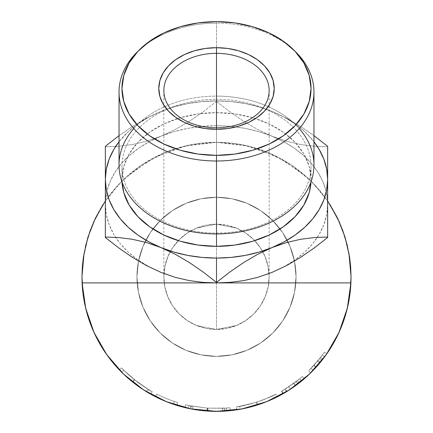 <?xml version="1.0" encoding="UTF-8"?>
<svg xmlns="http://www.w3.org/2000/svg" width="433" height="433" viewBox="0 0 433 433"><rect width="100%" height="100%" fill="white"/><g stroke="black" fill="none" stroke-linecap="round" stroke-linejoin="round"><path stroke-width="0.32" stroke-dasharray="2.17 1.62" d="M105.36 146.311L105.36 146.782L118.593 146.273L132.217 144.557L146.327 141.315L160.93 136.254L175.311 129.51L189.465 121.224L203.234 111.73L216.5 101.409L216.5 100.911L203.266 101.419L189.643 103.141L175.533 106.377L160.93 111.438A111.14 78.59 180 0 1 272.07 111.438A111.14 78.59 180 0 1 313.963 141.726L304.675 131.654L295.09 123.925L284.156 117.148L272.07 111.438L286.673 118.301L300.783 126.582L313.963 135.664L300.783 126.582L286.673 118.301L272.07 111.438L257.689 106.437L243.535 103.168L229.766 101.425L216.5 100.911L216.5 101.409L229.734 111.709L243.357 121.11L257.467 129.391L272.07 136.254A111.14 78.59 -0 0 0 216.5 125.727L216.5 101.409L229.734 111.709L243.357 121.11L257.467 129.391L272.07 136.254L286.451 141.255L300.61 144.525L314.374 146.267L327.64 146.782L327.64 231.617M296.08 52.29A97.463 68.917 0 0 0 216.5 23.165L216.5 21.65L216.5 23.165A97.463 68.917 180 0 1 294.857 51.099M313.963 165.022A97.463 68.917 0 0 0 216.5 96.104L216.5 99.363A94.54 66.85 0 0 0 121.96 166.212A94.54 66.85 0 0 0 216.5 233.062L216.5 233.939L216.5 233.062A94.54 66.85 180 0 1 121.96 166.212A94.54 66.85 180 0 1 216.5 99.363L216.5 112.645A94.54 66.85 0 0 0 121.96 179.5A94.54 66.85 0 0 0 122.025 181.957L121.96 179.5L123.778 166.456L129.158 153.915L137.894 142.36L149.65 132.227L163.977 123.914L180.323 117.738L198.054 113.933L216.5 112.645L234.946 113.933L252.677 117.738L269.023 123.914L283.35 132.227L295.106 142.36L303.842 153.915L309.222 166.456L311.04 179.5L310.975 181.957A94.54 66.85 0 0 0 311.04 179.5A94.54 66.85 0 0 0 216.5 112.645L216.5 99.363A94.54 66.85 180 0 1 311.04 166.212A94.54 66.85 180 0 1 216.5 233.062L216.5 233.939L216.5 233.062A94.54 66.85 0 0 0 311.04 166.212A94.54 66.85 0 0 0 216.5 99.363L216.5 96.104A97.463 68.917 180 0 1 299.203 128.552M136.947 276.811A79.553 79.553 0 0 1 288.08 242.101A79.553 79.553 0 0 1 296.053 276.811A79.553 79.553 0 0 0 216.5 197.259A79.553 79.553 0 0 0 136.947 276.811L138.473 261.288L143.004 246.366L150.354 232.613L160.248 220.559L172.302 210.665L186.055 203.315L200.982 198.785L216.5 197.259L232.018 198.785L246.945 203.315L260.698 210.665L272.752 220.559L282.646 232.613L289.996 246.366L294.527 261.288L296.053 276.811L294.527 292.329L289.996 307.257L282.646 321.01L272.752 333.064L260.698 342.958L246.945 350.308L232.018 354.838L216.5 356.364L200.982 354.838L186.055 350.308L172.302 342.958L160.248 333.064L150.354 321.01L143.004 307.257L138.473 292.329L136.947 276.811A79.553 79.553 0 0 0 216.5 356.364A79.553 79.553 0 0 0 296.053 276.811A79.553 79.553 0 0 1 216.5 356.364A79.553 79.553 0 0 1 136.947 276.811L138.473 292.329L143.004 307.257L150.354 321.01L160.248 333.064L172.302 342.958L186.055 350.308L200.982 354.838L216.5 356.364L232.018 354.838L246.945 350.308L260.698 342.958L272.752 333.064L282.646 321.01L289.996 307.257L294.527 292.329L296.053 276.811L294.527 261.288L289.996 246.366L282.646 232.613L272.752 220.559L260.698 210.665L246.945 203.315L232.018 198.785L216.5 197.259L200.982 198.785L186.055 203.315L172.302 210.665L160.248 220.559L150.354 232.613L143.004 246.366L138.473 261.288L136.947 276.811M196.355 228.175L216.5 224.164A52.647 52.647 0 0 0 163.853 276.811A52.647 52.647 0 0 0 216.5 329.459L196.355 325.448L187.251 320.582L179.273 314.039L172.729 306.061L167.863 296.957L164.865 287.079L163.853 276.811L164.865 266.539L167.863 256.666L172.729 247.562L179.273 239.584L187.251 233.035L196.355 228.175L187.251 233.035L179.273 239.584L172.729 247.562L167.863 256.666L164.865 266.539L163.853 276.811L164.865 287.079L167.863 296.957L172.729 306.061L179.273 314.039L187.251 320.582L196.355 325.448L216.5 329.459L216.5 127.795L216.5 224.164L196.355 228.175L206.227 225.176L216.5 224.164L216.5 127.795L216.5 329.459L236.645 325.448L245.749 320.582L253.727 314.039L260.271 306.061L265.137 296.957L268.135 287.079L269.147 276.811L268.135 266.539L265.137 256.666L260.271 247.562L253.727 239.584L245.749 233.035L236.645 228.175L216.5 224.164L236.645 228.175L245.749 233.035L253.727 239.584L260.271 247.562L265.137 256.666L268.135 266.539L269.147 276.811L268.135 287.079L265.137 296.957L260.271 306.061L253.727 314.039L245.749 320.582L236.645 325.448L216.5 329.459A52.647 52.647 0 0 0 269.147 276.811A52.647 52.647 0 0 0 216.5 224.164L226.773 225.176L236.645 228.175L245.749 233.035L253.727 239.584L260.271 247.562L265.137 256.666L268.135 266.539L269.147 276.811L268.135 287.079L265.137 296.957L260.271 306.061L253.727 314.039L245.749 320.582L236.645 325.448L226.773 328.447L216.5 329.459L206.227 328.447L196.355 325.448L187.251 320.582L179.273 314.039L172.729 306.061L167.863 296.957L164.865 287.079L163.853 276.811L164.865 266.539L167.863 256.666L172.729 247.562L179.273 239.584L187.251 233.035L196.355 228.175M133.797 128.552A97.463 68.917 180 0 1 216.5 96.104L216.5 23.165L216.5 96.104A97.463 68.917 0 0 0 119.037 165.022M350.903 282.906A134.539 134.539 0 0 0 351.039 276.811L351.039 276.763A134.539 134.539 0 0 0 216.478 142.273A134.539 134.539 0 0 0 82.097 282.906M122.566 373.127L119.373 369.906A134.539 134.539 0 0 0 126.355 376.688L123.524 374.052M126.371 376.699A134.539 134.539 0 0 0 136.254 384.796L143.393 389.754L150.819 394.225L144.952 390.75M123.546 374.074L135.486 384.223L147.637 392.39L138.062 386.117A134.539 134.539 0 0 0 143.009 389.505M143.014 389.511A134.539 134.539 0 0 0 216.468 411.35M216.5 411.35L216.532 411.35A134.539 134.539 0 0 0 272.855 398.977L266.576 401.683L272.871 398.972A134.539 134.539 0 0 0 274.051 398.42L272.801 395.773L262.896 399.978L255.032 402.658L262.863 399.989L272.801 395.773C271.913 396.466 266.528 398.587 256.645 402.154L257.538 404.936L269.234 400.585M274.224 398.338A134.539 134.539 0 0 0 277.012 396.974L265.467 402.122L257.711 404.882L249.657 407.199L236.894 409.797L249.44 407.253L265.191 402.23M277.272 396.845A134.539 134.539 0 0 0 277.353 396.801L277.012 396.974L277.353 396.801C276.368 397.716 269.716 400.444 257.397 404.985L238.053 409.613M290.245 389.337L295.544 385.684L282.901 393.824A134.539 134.539 0 0 0 304.323 378.729A134.539 134.539 0 0 1 297.958 383.887L290.386 389.245L283.355 393.565L289.336 389.927M310.515 373.051L308.485 370.94L311.646 367.747L311.008 368.413L313.108 370.448L320.225 362.491L310.515 373.051L315.96 367.411L313.795 365.441L315.96 367.411L321.995 360.305L319.706 358.492L308.469 370.962L310.515 373.051A134.539 134.539 0 0 0 311.966 371.611L322.877 359.179A134.539 134.539 0 0 0 326.791 353.864A134.539 134.539 0 0 1 321.995 360.305L311.966 371.611M318.287 364.786L313.108 370.448A134.539 134.539 0 0 0 326.791 353.864L324.393 352.186A131.616 131.616 0 0 1 320.566 357.393L322.877 359.179L315.316 368.115M142.955 389.467L134.235 383.27L124.926 375.373M144.876 390.701L143.464 389.797M124.975 375.416L136.254 384.796M123.773 374.291L121.846 372.423M138.062 386.117L126.366 376.694M145.943 391.367L147.637 392.39L149.131 389.879L147.637 392.39C146.538 392.038 141.575 388.607 132.731 382.09L134.555 379.801C143.199 386.171 148.059 389.527 149.131 389.879C148.032 389.521 143.106 386.112 134.36 379.649L123.686 370.128L134.555 379.801L132.731 382.09L121.624 372.201L123.686 370.128L121.484 367.882L119.373 369.906L122.853 373.408M155.447 396.698A134.539 134.539 0 0 0 176.826 405.369A134.539 134.539 0 0 1 155.447 396.698A134.539 134.539 0 0 0 173.33 404.238A134.539 134.539 0 0 1 155.447 396.698A134.539 134.539 0 0 0 173.33 404.238A134.539 134.539 0 0 1 155.447 396.698L156.773 394.095L155.447 396.698A134.539 134.539 0 0 0 173.33 404.238L174.272 401.467A131.616 131.616 0 0 1 156.773 394.095L155.447 396.698A134.539 134.539 0 0 0 173.33 404.238L174.272 401.467A131.616 131.616 0 0 1 156.773 394.095L155.447 396.698A134.539 134.539 0 0 0 173.33 404.238L174.272 401.467A131.616 131.616 0 0 1 156.773 394.095L155.447 396.698A134.539 134.539 0 0 0 173.33 404.238L174.272 401.467A131.616 131.616 0 0 1 156.773 394.095L155.447 396.698A134.539 134.539 0 0 0 176.826 405.369L177.687 402.571A131.616 131.616 0 0 1 156.773 394.095L155.447 396.698A134.539 134.539 0 0 0 176.826 405.369L177.687 402.571A131.616 131.616 0 0 1 156.773 394.095L155.447 396.698M192.371 409.169L207.028 411.014A134.539 134.539 0 0 0 207.856 411.074L226.589 410.971A134.539 134.539 0 0 0 230.275 410.641L224.889 411.09A134.539 134.539 0 0 1 224.364 411.123L207.472 411.047L190.758 408.866A134.539 134.539 0 0 1 190.233 408.763L184.923 407.594A134.539 134.539 0 0 0 188.523 408.411L191.002 408.909L188.523 408.411L189.134 405.548L207.234 408.097L207.028 411.014A134.539 134.539 0 0 0 207.856 411.074L208.04 408.151L222.551 408.287L222.686 411.209L207.856 411.074L208.04 408.151A131.616 131.616 0 0 1 207.234 408.097L207.028 411.014L192.371 409.169L192.896 406.289L192.371 409.169M268.271 400.99L277.012 396.974M236.613 409.84L236.894 409.797L236.613 409.84M282.901 393.824A134.539 134.539 0 0 0 286.814 391.513L285.287 389.018A131.616 131.616 0 0 1 281.461 391.28L282.901 393.824L295.544 385.684L293.823 383.313L295.544 385.684L283.355 393.565L281.905 391.026L293.823 383.313L281.461 391.28L282.901 393.824A134.539 134.539 0 0 0 286.814 391.513L299.176 382.951A134.539 134.539 0 0 0 304.323 378.729L302.418 376.515A131.616 131.616 0 0 1 297.379 380.645L299.176 382.951A134.539 134.539 0 0 0 301.509 381.089L299.663 378.821L301.509 381.089A134.539 134.539 0 0 0 304.323 378.729L302.418 376.515A131.616 131.616 0 0 1 296.188 381.56L288.784 386.799L290.386 389.245L288.784 386.799L281.905 391.026L283.355 393.565L289.06 390.106M289.769 389.651L288.946 390.182M327.64 237.03L327.64 233.116M160.93 111.438L146.549 118.182L132.39 126.468L118.626 135.962L132.39 126.468L146.549 118.182L160.93 111.438L148.844 117.148L137.911 123.925L128.325 131.654L119.037 141.726A111.14 78.59 180 0 1 160.93 111.438L173.969 106.891L187.733 103.584L201.994 101.582L216.5 100.911L203.266 101.419L189.643 103.141L175.533 106.377L160.93 111.438M105.36 233.143L105.36 146.782L118.593 146.273L132.217 144.557L146.327 141.315L160.93 136.254L149.331 141.705L138.787 148.129L129.462 155.442L121.505 163.522L115.037 172.242L110.161 181.465L106.956 191.045L105.468 200.831L115.481 187.949L126.977 176.377L139.794 166.283L153.737 157.807L168.599 151.085L184.171 146.213L200.214 143.258L216.5 142.273L232.786 143.258L248.829 146.213L264.401 151.085L279.263 157.807L293.206 166.283L306.023 176.377L317.519 187.949L327.532 200.831L326.044 191.045L322.839 181.465L317.963 172.242L311.495 163.522L303.538 155.442L294.213 148.129L283.669 141.705L272.07 136.254L259.031 131.708L245.267 128.406L231.006 126.398L216.5 125.727L201.994 126.398L187.733 128.406L173.969 131.708L160.93 136.254A111.14 78.59 -0 0 0 105.468 200.831A111.14 78.59 -0 0 0 105.36 204.203A111.14 78.59 -0 0 1 105.468 200.831L115.481 187.949L126.977 176.377L153.737 157.807L184.171 146.213L216.5 142.273L248.829 146.213L279.263 157.807L306.023 176.377L317.519 187.949L327.64 200.993L311.636 181.676L291.247 164.946L267.984 152.513L242.745 144.855L216.5 142.273L190.255 144.855L165.016 152.513L141.753 164.946L121.364 181.676L105.36 200.993M272.07 111.438L259.031 106.891L245.267 103.584L231.006 101.582L216.5 100.911L229.766 101.425L243.535 103.168L257.689 106.437L272.07 111.438M327.64 146.782L314.374 146.267L300.61 144.525L286.451 141.255L272.07 136.254A111.14 78.59 -0 0 1 327.532 200.831A111.14 78.59 -0 0 1 327.64 204.203A111.14 78.59 -0 0 0 327.532 200.831L327.64 200.993M105.36 204.316L106.307 214.573L109.148 224.657L113.819 234.388L120.25 243.611L128.325 252.158L137.911 259.887L148.844 266.663L160.93 272.373L173.969 276.92L187.733 280.227L201.994 282.229L216.5 282.906L231.006 282.229L245.267 280.227L259.031 276.92L272.07 272.373L284.156 266.663L295.09 259.887L304.675 252.158L312.75 243.611L319.181 234.388L323.852 224.657L326.693 214.573L327.64 204.316M105.36 204.414A111.14 78.59 -0 0 0 115.643 237.333A111.14 78.59 -0 0 0 160.93 272.373A111.14 78.59 -0 0 0 216.5 282.906L216.5 282.906A111.14 78.59 -0 0 0 272.07 272.373A111.14 78.59 -0 0 0 317.357 237.333A111.14 78.59 -0 0 0 327.64 204.414M348.928 253.067L347.466 246.009M342.433 229.458L339.586 222.486M330.016 204.598L328.008 201.534M104.992 201.534L102.984 204.598M93.414 222.486L90.567 229.458M85.534 246.009L84.072 253.067M83.022 293.698L85.079 305.622M88.803 319.181L93.079 330.363M99.428 343.104L105.684 353.106M114.528 364.581L122.501 373.062M133.635 382.804L142.69 389.299M156.232 397.099L165.709 401.391M182.163 406.896L190.617 408.839M241.728 408.963L250.848 406.89M267.291 401.391L276.768 397.099M290.31 389.299L299.365 382.804M310.569 372.997L318.471 364.581M327.316 353.106L333.572 343.104M339.921 330.363L344.197 319.181M347.921 305.622L349.978 293.698M123.118 373.663L119.373 369.906L121.624 372.201L123.686 370.128L121.624 372.201L132.536 381.933L134.36 379.649L132.536 381.933L140.005 387.486M142.625 389.251L143.193 389.624M143.453 389.792L132.514 381.917L134.344 379.633L147.859 389.11L152.243 391.676C150.949 391.383 144.995 387.378 134.376 379.66C128.79 375.065 124.487 371.141 121.484 367.882L119.373 369.906L121.484 367.882C124.509 371.157 128.796 375.07 134.344 379.633L132.514 381.917L123.887 374.399M119.373 369.906L121.484 367.882L126.972 373.284L136.022 380.953L145.006 387.313L152.243 391.676L150.819 394.225L152.243 391.676L144.703 387.118L137.25 381.89L124.677 371.103L134.36 379.649L132.552 381.949L134.376 379.66L139.767 383.741L149.131 389.879L147.859 389.11L146.338 391.605L147.859 389.11L134.344 379.633L126.961 373.273L121.484 367.882L123.686 370.128L121.624 372.201L119.373 369.906C122.452 373.246 126.847 377.257 132.552 381.949L142.235 388.996M148.173 392.709L146.338 391.605M144.395 390.398L146.186 391.513M123.686 370.128L121.484 367.882L123.686 370.128M156.773 394.095A131.616 131.616 0 0 0 177.687 402.571A131.616 131.616 0 0 1 156.773 394.095A131.616 131.616 0 0 0 174.272 401.467A131.616 131.616 0 0 1 156.773 394.095A131.616 131.616 0 0 0 174.272 401.467A131.616 131.616 0 0 1 156.773 394.095M189.134 405.548A131.616 131.616 0 0 1 185.611 404.747L184.923 407.594A134.539 134.539 0 0 0 188.523 408.411L189.134 405.548A131.616 131.616 0 0 1 185.611 404.747L184.923 407.594L190.233 408.763L190.807 405.894L185.611 404.747L190.807 405.894L190.233 408.763A134.539 134.539 0 0 0 190.758 408.866L191.316 405.992A131.616 131.616 0 0 1 190.807 405.894A131.616 131.616 0 0 0 191.316 405.992L190.758 408.866L207.472 411.047L207.667 408.13L191.316 405.992L207.667 408.13L207.472 411.047L224.364 411.123L224.191 408.2L207.667 408.13L224.191 408.2L224.364 411.123A134.539 134.539 0 0 0 224.889 411.09L224.705 408.167A131.616 131.616 0 0 1 224.191 408.2A131.616 131.616 0 0 0 224.705 408.167L224.889 411.09L230.275 410.641L229.977 407.734L224.705 408.167L229.977 407.734A131.616 131.616 0 0 1 226.372 408.054L226.589 410.971A134.539 134.539 0 0 0 230.275 410.641L229.977 407.734A131.616 131.616 0 0 1 226.372 408.054L226.589 410.971L222.686 411.209L222.551 408.287L226.372 408.054L208.04 408.151A131.616 131.616 0 0 1 207.234 408.097L189.134 405.548M236.662 409.829L236.088 406.96C237.306 407.144 244.115 405.553 256.509 402.197L257.397 404.985L256.509 402.197C268.557 397.754 275.069 395.085 276.027 394.192L277.353 396.801L276.027 394.192C275.199 395.02 268.796 397.651 256.818 402.1L257.711 404.882C269.965 400.336 276.508 397.64 277.353 396.801M242.015 408.909L257.711 404.882L256.818 402.1C244.244 405.526 237.333 407.15 236.088 406.96L236.526 409.851L238.799 409.488M254.821 402.722L264.401 399.399L275.697 394.36L264.135 399.502L256.509 402.197L248.731 404.417L237.576 406.728L254.821 402.722M236.45 406.906L237.593 406.722L236.45 406.906M253.408 403.145L240.916 406.143L253.408 403.145M239.942 406.322L240.905 406.143L239.942 406.322M241.966 408.92L240.147 409.255L239.633 406.376L240.147 409.255C241.262 409.315 247.059 407.875 257.538 404.936L256.645 402.154C246.382 405.028 240.716 406.435 239.633 406.376C240.78 406.419 246.453 405.012 256.645 402.154L257.538 404.936L244.244 408.46M272.368 399.204L274.051 398.42C273.201 399.102 267.697 401.272 257.538 404.936L256.645 402.154C266.576 398.571 271.962 396.444 272.801 395.773L274.051 398.42M297.401 384.309L297.958 383.887L296.188 381.56L297.958 383.887A134.539 134.539 0 0 0 304.323 378.729M293.742 386.967L294.629 386.339M286.814 391.513L285.287 389.018L297.379 380.645L299.176 382.951L286.814 391.513M296.188 381.56A131.616 131.616 0 0 0 302.418 376.515A131.616 131.616 0 0 1 297.379 380.645L285.287 389.018A131.616 131.616 0 0 1 281.461 391.28L293.823 383.313L281.926 391.01L288.784 386.799L296.188 381.56M285.834 388.682L299.663 378.821A131.616 131.616 0 0 1 293.709 383.4L285.834 388.682M286.522 391.692L285.001 389.197L286.522 391.692L295.571 385.662L293.85 383.297L285.001 389.197L293.709 383.4L295.425 385.771A134.539 134.539 0 0 0 301.509 381.089L299.663 378.821L293.85 383.297L295.571 385.662L301.509 381.089L299.663 378.821A131.616 131.616 0 0 1 293.709 383.4L295.425 385.771L291.766 388.331M291.257 388.666L290.673 389.056M289.672 389.711L295.425 385.771A134.539 134.539 0 0 0 301.509 381.089L289.444 389.857M288.356 390.555L289.082 390.09M313.108 370.448L311.008 368.413L317.773 360.873L320.025 362.74A134.539 134.539 0 0 0 324.642 356.846L322.293 355.109A131.616 131.616 0 0 1 317.773 360.873L320.025 362.74A134.539 134.539 0 0 0 324.642 356.846L322.293 355.109L324.642 356.846L320.225 362.491L324.642 356.846L322.293 355.109L317.974 360.629L320.225 362.491L317.974 360.629L311.008 368.413L317.974 360.629L322.293 355.109A131.616 131.616 0 0 1 317.773 360.873L311.641 367.758L319.706 358.492A131.616 131.616 0 0 0 324.393 352.186A131.616 131.616 0 0 1 320.566 357.393L314.975 364.131L308.469 370.962L314.012 365.203L316.182 367.168L314.012 365.203L320.566 357.393L322.877 359.179A134.539 134.539 0 0 0 324.642 356.846L322.293 355.109L324.642 356.846A134.539 134.539 0 0 0 326.791 353.864L324.393 352.186A131.616 131.616 0 0 1 319.706 358.492L321.995 360.305A134.539 134.539 0 0 0 326.791 353.864M314.553 368.932L319.511 363.357M242.312 408.849L254.241 405.948L266.788 401.597M264.958 402.322L254.231 405.954L242.659 408.784M138.143 51.099A97.463 68.917 180 0 1 216.5 23.165A97.463 68.917 0 0 0 136.92 52.29M105.36 159.988L105.36 158.597M105.36 153.26L105.36 150.695M105.36 170.283L105.36 166.889M105.36 182.369L105.36 178.732M105.36 201.486L105.36 191.862M203.234 111.73L216.5 101.409L216.5 125.727A111.14 78.59 -0 0 0 160.93 136.254L175.311 129.51L189.465 121.224L203.234 111.73M327.64 191.949L327.64 201.448M327.64 178.742L327.64 182.336M327.64 166.916L327.64 170.391M327.64 150.673L327.64 153.201M327.64 158.651L327.64 159.988M105.36 213.42L105.36 205.069M105.36 223.823L105.36 216.895M105.36 230.61L105.36 225.165M327.64 225.22L327.64 230.551M327.64 216.928L327.64 223.829M327.64 205.08L327.64 213.534M163.853 90.567L163.853 276.811M311.04 179.5L311.04 166.212M121.96 179.5L121.96 166.212M269.147 90.567L269.147 276.811"/><path stroke-width="0.65" d="M257.467 254.42L272.07 247.557A111.14 78.59 180 0 1 216.5 258.084L216.5 282.403L229.734 272.108L243.357 262.701L257.467 254.42L272.07 247.557L286.451 242.561L300.61 239.287L314.374 237.544L327.64 237.03L327.64 237.533L314.407 247.828L300.783 257.229L286.673 265.516L272.07 272.373L257.689 277.374L243.535 280.644L229.766 282.392L216.5 282.906L203.266 282.392L189.643 280.676L175.533 277.439L160.93 272.373L146.549 265.629L132.39 257.343L118.626 247.849L105.36 237.533L105.36 237.03L118.593 237.538L132.217 239.26L146.327 242.496L160.93 247.557L175.311 254.301L189.465 262.587L203.234 272.086L216.5 282.403L216.5 282.906L216.5 282.403L229.734 272.108L243.357 262.701L257.467 254.42M299.203 128.552A97.463 68.917 180 0 1 301.725 198.46A97.463 68.917 180 0 1 216.5 233.939L216.5 161A97.463 68.917 0 0 0 303.057 123.762A97.463 68.917 0 0 0 296.08 52.29L293.693 49.903A94.54 66.85 180 0 1 300.459 119.232A94.54 66.85 180 0 1 216.5 155.35L216.5 246.35A94.54 66.85 0 0 0 310.975 181.957L309.222 192.539L303.842 205.08L295.106 216.635L283.35 226.768L269.023 235.081L252.677 241.257L234.946 245.062L216.5 246.35L198.054 245.062L180.323 241.257L163.977 235.081L149.65 226.768L137.894 216.635L129.158 205.08L123.778 192.539L122.025 181.957A94.54 66.85 0 0 0 216.5 246.35L216.5 233.939A97.463 68.917 0 0 0 313.963 165.022L313.963 92.083A97.463 68.917 180 0 1 216.5 161A97.463 68.917 180 0 1 119.037 92.083A97.463 68.917 180 0 1 138.143 51.099M139.307 49.903L136.92 52.29A97.463 68.917 0 0 0 129.943 123.762A97.463 68.917 0 0 0 216.5 161L216.5 155.35A94.54 66.85 180 0 1 132.541 119.232A94.54 66.85 180 0 1 139.307 49.903A94.54 66.85 180 0 1 216.5 21.65L198.054 22.933L180.323 26.738L163.977 32.919L149.65 41.232L137.894 51.359L129.158 62.92L123.778 75.456L121.96 88.5L123.778 101.544L129.158 114.085L137.894 125.64L149.65 135.773L163.977 144.086L180.323 150.262L198.054 154.067L216.5 155.35L234.946 154.067L252.677 150.262L269.023 144.086L283.35 135.773L295.106 125.64L303.842 114.085L309.222 101.544L311.04 88.5L309.222 75.456L303.842 62.92L295.106 51.359L283.35 41.232L269.023 32.919L252.677 26.738L234.946 22.933L216.5 21.65A94.54 66.85 180 0 1 293.693 49.903M216.5 53.34A52.647 37.227 0 0 0 163.853 90.567A52.647 37.227 0 0 0 216.5 127.795L216.5 129.31A57.713 40.81 180 0 1 158.787 88.5A57.713 40.81 180 0 1 216.5 47.69L216.5 127.795A52.647 37.227 180 0 1 163.853 90.567A52.647 37.227 180 0 1 216.5 53.34A52.647 37.227 180 0 1 269.147 90.567A52.647 37.227 180 0 1 216.5 127.795L216.5 47.69L227.758 48.474L238.583 50.796L248.564 54.569L257.31 59.646L264.487 65.827L269.819 72.885L273.104 80.538L274.213 88.5L273.104 96.462L269.819 104.115L264.487 111.173L257.31 117.354L248.564 122.431L238.583 126.203L227.758 128.525L216.5 129.31L205.242 128.525L194.417 126.203L184.436 122.431L175.69 117.354L168.513 111.173L163.181 104.115L159.896 96.462L158.787 88.5L159.896 80.538L163.181 72.885L168.513 65.827L175.69 59.646L184.436 54.569L194.417 50.796L205.242 48.474L216.5 47.69A57.713 40.81 180 0 1 274.213 88.5A57.713 40.81 180 0 1 216.5 129.31L216.5 127.795A52.647 37.227 0 0 0 269.147 90.567A52.647 37.227 0 0 0 216.5 53.34M294.857 51.099A97.463 68.917 180 0 1 313.963 92.083M349.978 293.698L351.039 276.811L350.66 266.728L349.528 256.704L345.031 237.046L337.643 218.281L327.532 200.831L337.643 218.281L345.031 237.046L349.528 256.704L351.039 276.811L350.903 282.906A134.539 134.539 0 0 1 216.5 411.35A134.539 134.539 0 0 1 82.097 282.906A134.539 134.539 0 0 0 119.373 369.906M136.254 384.796A134.539 134.539 0 0 0 138.062 386.122M216.468 411.35A134.539 134.539 0 0 0 216.532 411.35L241.728 408.963M277.353 396.801A134.539 134.539 0 0 0 282.901 393.824M304.323 378.729A134.539 134.539 0 0 0 310.515 373.051M311.966 371.611A134.539 134.539 0 0 0 313.108 370.448M326.791 353.864A134.539 134.539 0 0 0 350.903 282.906L82.097 282.906L81.961 276.811L83.472 256.704L87.969 237.046L95.357 218.281L105.468 200.831L95.357 218.281L87.969 237.046L83.472 256.704L82.34 266.728L81.961 276.811L83.022 293.698M124.926 375.373L122.566 373.127M143.464 389.797L142.955 389.467M121.846 372.423L124.975 375.416M122.636 373.203L123.784 374.301M190.617 408.839L216.5 411.35L191.002 408.909L166.424 401.683L143.664 389.927L123.546 374.074L106.794 354.692L94.021 332.49L85.691 308.269L82.097 282.906L81.961 276.811M265.191 402.23L268.271 400.99M289.206 390.009L290.245 389.337M290.386 389.245L288.946 390.182M327.64 230.551L327.64 146.284L313.963 135.664L327.64 146.284L327.64 179.5L326.693 169.238L323.852 159.155L319.181 149.423L313.963 141.726A111.14 78.59 180 0 1 327.64 179.5A111.14 78.59 180 0 1 272.07 247.557L284.156 241.847L295.09 235.07L304.675 227.341L312.75 218.789L319.181 209.572L323.852 199.84L326.693 189.757L327.64 179.5L327.64 237.03L314.374 237.544L300.61 239.287L286.451 242.561L259.031 252.103L245.267 255.41L231.006 257.413L216.5 258.084A111.14 78.59 180 0 1 160.93 247.557L173.969 252.103L187.733 255.41L201.994 257.413L216.5 258.084L216.5 282.403L203.234 272.086L189.465 262.587L175.311 254.301L160.93 247.557A111.14 78.59 180 0 1 105.36 179.5L105.36 237.533L118.626 247.849L132.39 257.343L146.549 265.629L160.914 272.368M327.64 146.305L327.64 146.782L327.64 146.305M119.037 135.664L105.36 146.284L105.36 179.5L106.307 189.757L109.148 199.84L113.819 209.572L120.25 218.789L128.325 227.341L137.911 235.07L148.844 241.847L160.93 247.557L146.327 242.496L132.217 239.26L118.593 237.538L105.36 237.03L105.36 179.5A111.14 78.59 180 0 1 119.037 141.726L113.819 149.423L109.148 159.155L106.307 169.238L105.36 179.5L105.36 146.284L119.037 135.664M105.36 150.695L105.36 146.311M327.64 201.448L327.64 204.316A111.14 78.59 -0 0 1 327.64 204.414L327.64 204.316A111.14 78.59 -0 0 0 327.64 204.203A111.14 78.59 -0 0 1 327.64 204.316L327.64 205.08M348.928 253.067L351.039 276.763A134.539 134.539 0 0 1 351.039 276.811L350.903 282.906L347.309 308.269L338.979 332.49L326.206 354.692L309.454 374.074L289.336 389.927L266.576 401.683L241.998 408.909L216.5 411.35M327.64 237.533L314.407 247.828L300.783 257.229L286.673 265.516L272.086 272.368M105.36 205.069L105.36 204.316A111.14 78.59 -0 0 1 105.36 204.203A111.14 78.59 -0 0 0 105.36 204.316L105.36 204.414A111.14 78.59 -0 0 1 105.36 204.316L105.36 201.486M347.466 246.009L342.433 229.458M339.586 222.486L330.016 204.598M328.008 201.534L327.64 200.993M105.36 200.993L104.992 201.534M102.984 204.598L93.414 222.486M90.567 229.458L85.534 246.009M84.072 253.067L81.961 276.692M85.079 305.622L88.803 319.181M93.079 330.363L99.428 343.104M105.684 353.106L114.528 364.581M122.501 373.062L133.635 382.804M142.69 389.299L156.232 397.099M165.709 401.391L182.163 406.896M250.848 406.89L267.291 401.391M276.768 397.099L290.31 389.299M299.365 382.804L310.569 372.997M318.471 364.581L327.316 353.106M333.572 343.104L339.921 330.363M344.197 319.181L347.921 305.622M82.097 282.906L350.903 282.906M140.005 387.486L142.625 389.251M143.193 389.624L145.943 391.367M123.887 374.399L123.118 373.663M146.338 391.605L143.453 389.792M142.235 388.996L144.395 390.398M146.186 391.513L148.173 392.709M238.053 409.613L236.662 409.829M238.799 409.488L242.015 408.909M269.234 400.585L272.368 399.204M244.244 408.46L241.966 408.92M290.521 389.159L293.742 386.967M294.629 386.339L297.401 384.309M289.06 390.106L290.262 389.327M291.766 388.331L291.257 388.666M290.673 389.056L289.672 389.711M289.59 389.765L286.522 391.692M315.316 368.115L314.542 368.943M319.511 363.357L318.287 364.786M266.512 401.71L264.958 402.322M242.659 408.784L242.312 408.849M289.082 390.09L289.417 389.879M289.639 389.732L288.356 390.555M119.037 92.083L119.037 165.022A97.463 68.917 0 0 0 216.5 233.939A97.463 68.917 180 0 1 131.275 198.46A97.463 68.917 180 0 1 133.797 128.552M105.36 166.889L105.36 159.988M105.36 158.597L105.36 153.26M105.36 178.732L105.36 170.283M105.36 191.862L105.36 182.369M327.64 191.651L327.64 191.949M327.64 170.391L327.64 178.742M327.64 182.336L327.64 191.64M327.64 162.402L327.64 166.916M327.64 146.782L327.64 150.673M327.64 153.201L327.64 158.651M327.64 159.988L327.64 162.272M272.07 272.373L257.689 277.374L243.535 280.644L229.766 282.392L216.5 282.906L203.266 282.392L189.643 280.676L175.533 277.439L160.93 272.373M105.36 216.895L105.36 213.42M105.36 225.165L105.36 223.823M105.36 233.143L105.36 230.61M327.64 231.617L327.64 233.116M327.64 223.829L327.64 225.22M327.64 213.534L327.64 216.928"/></g></svg>
